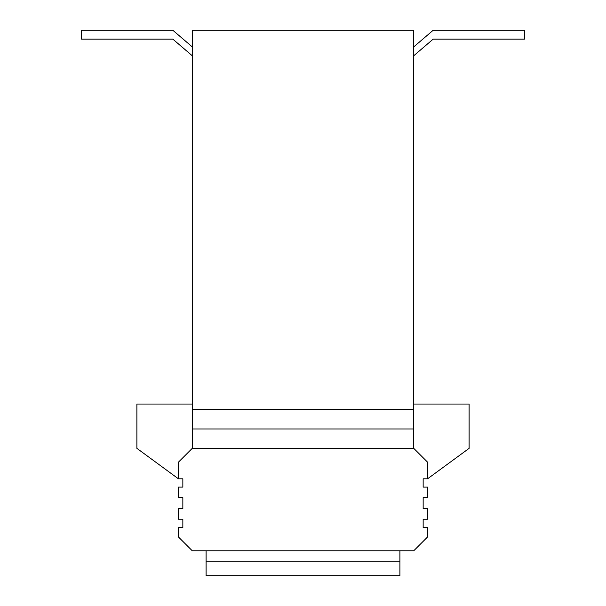 <?xml version="1.0" encoding="UTF-8"?>
<svg xmlns="http://www.w3.org/2000/svg" width="606" height="606" viewBox="0 0 606 606"><rect width="100%" height="100%" fill="white"/><g stroke="black" fill="none" stroke-linecap="round" stroke-linejoin="round"><path stroke-width="0.91" d="M413.739 55.767L433.123 39.163L524.485 39.163L524.485 30.3L433.123 30.3L413.739 46.912M192.261 46.912L172.877 30.3L81.515 30.3L81.515 39.163L172.877 39.163L192.261 55.767M423.155 519.221L423.155 527.531L423.155 519.221L427.586 519.221L427.586 508.699L423.155 508.699L423.155 497.624L423.155 508.699M423.155 478.801L423.155 487.11L423.155 478.801L427.586 478.801L427.586 462.189L413.739 448.349L192.261 448.349L178.414 462.189L178.414 478.801L136.888 448.349L136.888 404.05L192.261 404.05M423.155 497.624L427.586 497.624L427.586 487.11L423.155 487.11M413.739 404.05L469.112 404.05L469.112 448.349L427.586 478.801M192.261 448.349L192.261 30.3L413.739 30.3L413.739 448.349M182.845 487.11L182.845 478.801L182.845 487.11L178.414 487.11L178.414 497.624L182.845 497.624L182.845 508.699L182.845 497.624M182.845 527.531L182.845 519.221L182.845 527.531L178.414 527.531L178.414 536.939L192.261 550.786L413.739 550.786L427.586 536.939L427.586 527.531L423.155 527.531M182.845 508.699L178.414 508.699L178.414 519.221L182.845 519.221M178.414 478.801L182.845 478.801M399.899 550.786L399.899 575.7L206.101 575.7L206.101 550.786M399.899 561.86L206.101 561.86M413.739 409.588L192.261 409.588M413.739 428.965L192.261 428.965"/></g></svg>
